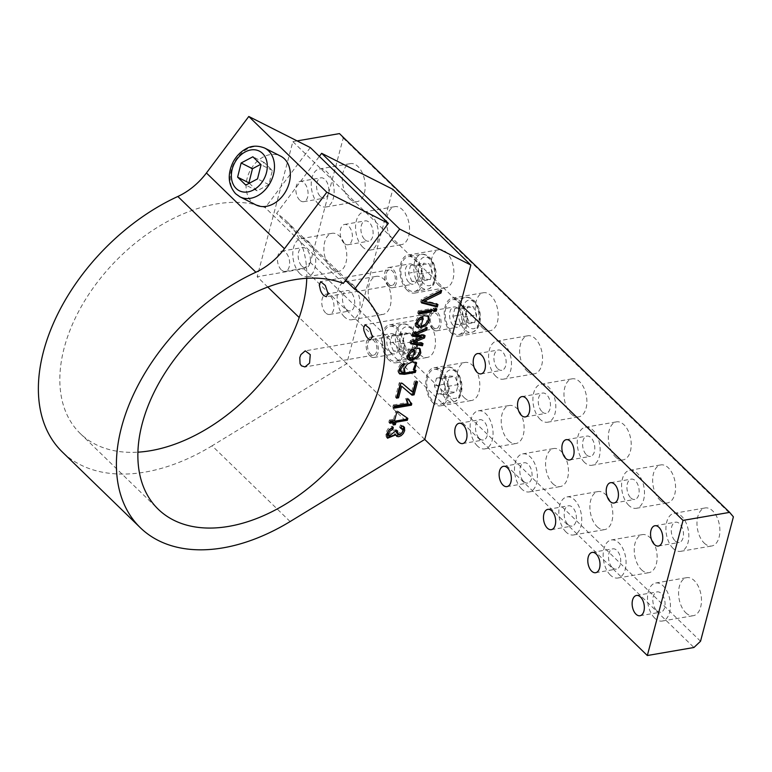 <?xml version="1.0" encoding="UTF-8"?>
<svg xmlns="http://www.w3.org/2000/svg" width="772" height="772" viewBox="0 0 772 772"><rect width="100%" height="100%" fill="white"/><g stroke="black" fill="none" stroke-linecap="round" stroke-linejoin="round"><path stroke-width="0.58" stroke-dasharray="3.86 2.9" d="M390.661 352.35A10.297 5.944 -99.8 0 0 394.675 353.923A10.297 5.944 -99.8 0 0 398.786 342.768A10.297 5.944 -99.8 0 0 391.182 333.629A10.297 5.944 -99.8 0 0 386.83 341.388A10.297 5.944 -99.8 0 0 390.661 352.35M383.173 334.305A17.698 10.21 -99.8 0 0 385.18 352.929A17.698 10.21 -99.8 0 0 395.93 361.209A17.698 10.21 -99.8 0 0 402.994 342.044A17.698 10.21 -99.8 0 0 389.928 326.334A17.698 10.21 -99.8 0 0 383.173 334.305M411.881 349.272L406.419 348.838L403.013 340.664L405.059 332.925L410.511 333.359L413.917 341.533L411.881 349.272L398.931 351.501L393.479 351.067L406.419 348.838M393.479 351.067L390.063 342.893L392.108 335.154L397.561 335.588L400.977 343.762L398.931 351.501M400.977 343.762L413.917 341.533M390.063 342.893L403.013 340.664M392.108 335.154L405.059 332.925M397.561 335.588L410.511 333.359M409.083 282.648A10.297 5.944 -99.8 0 0 413.097 284.212A10.297 5.944 -99.8 0 0 417.208 273.056A10.297 5.944 -99.8 0 0 409.604 263.918A10.297 5.944 -99.8 0 0 405.242 271.686A10.297 5.944 -99.8 0 0 409.083 282.648M401.594 264.603A17.698 10.21 -99.8 0 0 403.592 283.218A17.698 10.21 -99.8 0 0 414.352 291.507A17.698 10.21 -99.8 0 0 421.415 272.333A17.698 10.21 -99.8 0 0 408.349 256.632A17.698 10.21 -99.8 0 0 401.594 264.603M430.293 279.57L424.841 279.136L421.425 270.962L423.471 263.223L428.923 263.657L432.339 271.831L430.293 279.57L417.353 281.799L411.891 281.365L424.841 279.136M411.891 281.365L408.485 273.192L410.53 265.452L415.983 265.886L419.389 274.06L417.353 281.799M419.389 274.06L432.339 271.831M408.485 273.192L421.425 270.962M410.53 265.452L423.471 263.223M415.983 265.886L428.923 263.657M453.415 325.688A10.297 5.944 -99.8 0 0 457.429 327.26A10.297 5.944 -99.8 0 0 461.54 316.105A10.297 5.944 -99.8 0 0 453.936 306.966A10.297 5.944 -99.8 0 0 449.584 314.725A10.297 5.944 -99.8 0 0 453.415 325.688M445.927 307.642A17.698 10.21 -99.8 0 0 447.934 326.267A17.698 10.21 -99.8 0 0 458.684 334.546A17.698 10.21 -99.8 0 0 465.748 315.381A17.698 10.21 -99.8 0 0 452.682 299.671A17.698 10.21 -99.8 0 0 445.927 307.642M474.635 322.609L469.173 322.175L465.767 314.001L467.813 306.262L473.265 306.696L476.671 314.87L474.635 322.609L461.685 324.838L456.233 324.404L469.173 322.175M456.233 324.404L452.817 316.231L454.862 308.491L460.315 308.925L463.731 317.099L461.685 324.838M463.731 317.099L476.671 314.87M452.817 316.231L465.767 314.001M454.862 308.491L467.813 306.262M460.315 308.925L473.265 306.696M673.116 548.409A19.3 11.146 80.2 0 1 665.927 527.855A19.3 11.146 80.2 0 1 674.091 513.303A19.3 11.146 80.2 0 1 688.354 530.432A19.3 11.146 80.2 0 1 680.643 551.343A19.3 11.146 80.2 0 1 673.116 548.409M675.104 540.902A10.297 5.944 -99.8 0 0 679.119 542.465A10.297 5.944 -99.8 0 0 683.23 531.319A10.297 5.944 -99.8 0 0 675.625 522.181A10.297 5.944 -99.8 0 0 671.264 529.939A10.297 5.944 -99.8 0 0 675.104 540.902M704.189 543.063A19.3 11.146 -99.8 0 0 711.716 545.997A19.3 11.146 -99.8 0 0 719.417 525.085A19.3 11.146 -99.8 0 0 705.164 507.947A19.3 11.146 -99.8 0 0 696.991 522.509A19.3 11.146 -99.8 0 0 704.189 543.063M628.784 505.371A19.3 11.146 80.2 0 1 621.585 484.816A19.3 11.146 80.2 0 1 629.759 470.254A19.3 11.146 80.2 0 1 644.012 487.393A19.3 11.146 80.2 0 1 636.311 508.304A19.3 11.146 80.2 0 1 628.784 505.371M630.763 497.863A10.297 5.944 -99.8 0 0 634.777 499.426A10.297 5.944 -99.8 0 0 638.888 488.271A10.297 5.944 -99.8 0 0 631.284 479.132A10.297 5.944 -99.8 0 0 626.932 486.9A10.297 5.944 -99.8 0 0 630.763 497.863M659.857 500.015A19.3 11.146 -99.8 0 0 667.375 502.958A19.3 11.146 -99.8 0 0 675.085 482.037A19.3 11.146 -99.8 0 0 660.822 464.908A19.3 11.146 -99.8 0 0 652.658 479.46A19.3 11.146 -99.8 0 0 659.857 500.015M584.443 462.322A19.3 11.146 80.2 0 1 577.253 441.767A19.3 11.146 80.2 0 1 585.417 427.215A19.3 11.146 80.2 0 1 599.68 444.344A19.3 11.146 80.2 0 1 591.97 465.265A19.3 11.146 80.2 0 1 584.443 462.322M586.431 454.814A10.297 5.944 -99.8 0 0 590.445 456.387A10.297 5.944 -99.8 0 0 594.556 445.232A10.297 5.944 -99.8 0 0 586.952 436.093A10.297 5.944 -99.8 0 0 582.59 443.852A10.297 5.944 -99.8 0 0 586.431 454.814M615.516 456.976A19.3 11.146 -99.8 0 0 623.043 459.909A19.3 11.146 -99.8 0 0 630.743 438.998A19.3 11.146 -99.8 0 0 616.49 421.869A19.3 11.146 -99.8 0 0 608.317 436.421A19.3 11.146 -99.8 0 0 615.516 456.976M540.111 419.283A19.3 11.146 80.2 0 1 532.912 398.728A19.3 11.146 80.2 0 1 541.085 384.176A19.3 11.146 80.2 0 1 555.338 401.305A19.3 11.146 80.2 0 1 547.637 422.216A19.3 11.146 80.2 0 1 540.111 419.283M542.089 411.775A10.297 5.944 -99.8 0 0 546.103 413.338A10.297 5.944 -99.8 0 0 550.214 402.183A10.297 5.944 -99.8 0 0 542.61 393.054A10.297 5.944 -99.8 0 0 538.258 400.813A10.297 5.944 -99.8 0 0 542.089 411.775M571.174 413.927A19.3 11.146 -99.8 0 0 578.701 416.87A19.3 11.146 -99.8 0 0 586.411 395.959A19.3 11.146 -99.8 0 0 572.149 378.82A19.3 11.146 -99.8 0 0 563.985 393.382A19.3 11.146 -99.8 0 0 571.174 413.927M495.769 376.234A19.3 11.146 80.2 0 1 488.579 355.689A19.3 11.146 80.2 0 1 496.743 341.127A19.3 11.146 80.2 0 1 511.006 358.266A19.3 11.146 80.2 0 1 503.296 379.177A19.3 11.146 80.2 0 1 495.769 376.234M497.757 368.736A10.297 5.944 -99.8 0 0 501.771 370.299A10.297 5.944 -99.8 0 0 505.882 359.144A10.297 5.944 -99.8 0 0 498.278 350.005A10.297 5.944 -99.8 0 0 493.916 357.774A10.297 5.944 -99.8 0 0 497.757 368.736M526.842 370.888A19.3 11.146 -99.8 0 0 534.369 373.822A19.3 11.146 -99.8 0 0 542.069 352.91A19.3 11.146 -99.8 0 0 527.816 335.781A19.3 11.146 -99.8 0 0 519.643 350.334A19.3 11.146 -99.8 0 0 526.842 370.888M451.437 333.195A19.3 11.146 80.2 0 1 444.238 312.641A19.3 11.146 80.2 0 1 452.411 298.088A19.3 11.146 80.2 0 1 466.664 315.217A19.3 11.146 80.2 0 1 458.964 336.138A19.3 11.146 80.2 0 1 451.437 333.195M482.5 327.849A19.3 11.146 -99.8 0 0 490.027 330.783A19.3 11.146 -99.8 0 0 497.737 309.871A19.3 11.146 -99.8 0 0 483.475 292.733A19.3 11.146 -99.8 0 0 475.311 307.295A19.3 11.146 -99.8 0 0 482.5 327.849M407.095 290.156A19.3 11.146 80.2 0 1 399.906 269.602A19.3 11.146 80.2 0 1 408.07 255.049A19.3 11.146 80.2 0 1 422.332 272.178A19.3 11.146 80.2 0 1 414.622 293.09A19.3 11.146 80.2 0 1 407.095 290.156M432.706 329.258A10.297 5.944 80.2 0 1 428.865 318.296A10.297 5.944 80.2 0 1 433.227 310.527A10.297 5.944 80.2 0 1 440.831 319.666A10.297 5.944 80.2 0 1 436.72 330.821A10.297 5.944 80.2 0 1 432.706 329.258M438.168 284.8A19.3 11.146 -99.8 0 0 445.695 287.744A19.3 11.146 -99.8 0 0 453.396 266.822A19.3 11.146 -99.8 0 0 439.143 249.694A19.3 11.146 -99.8 0 0 430.969 264.246A19.3 11.146 -99.8 0 0 438.168 284.8M362.763 247.108A19.3 11.146 80.2 0 1 355.564 226.553A19.3 11.146 80.2 0 1 363.737 212.001A19.3 11.146 80.2 0 1 377.99 229.139A19.3 11.146 80.2 0 1 370.29 250.051A19.3 11.146 80.2 0 1 362.763 247.108M364.741 239.6A10.297 5.944 -99.8 0 0 368.755 241.173A10.297 5.944 -99.8 0 0 372.866 230.017A10.297 5.944 -99.8 0 0 365.262 220.879A10.297 5.944 -99.8 0 0 360.91 228.647A10.297 5.944 -99.8 0 0 364.741 239.6M388.364 286.209A10.297 5.944 80.2 0 1 384.533 275.257A10.297 5.944 80.2 0 1 388.885 267.488A10.297 5.944 80.2 0 1 396.49 276.627A10.297 5.944 80.2 0 1 392.379 287.782A10.297 5.944 80.2 0 1 388.364 286.209M393.826 241.761A19.3 11.146 -99.8 0 0 401.353 244.695A19.3 11.146 -99.8 0 0 409.063 223.784A19.3 11.146 -99.8 0 0 394.801 206.655A19.3 11.146 -99.8 0 0 386.637 221.207A19.3 11.146 -99.8 0 0 393.826 241.761M318.421 204.069A19.3 11.146 80.2 0 1 311.222 183.514A19.3 11.146 80.2 0 1 319.396 168.962A19.3 11.146 80.2 0 1 333.649 186.091A19.3 11.146 80.2 0 1 325.948 207.002A19.3 11.146 80.2 0 1 318.421 204.069M320.409 196.561A10.297 5.944 -99.8 0 0 324.423 198.124A10.297 5.944 -99.8 0 0 328.534 186.978A10.297 5.944 -99.8 0 0 320.93 177.84A10.297 5.944 -99.8 0 0 316.568 185.598A10.297 5.944 -99.8 0 0 320.409 196.561M344.032 243.17A10.297 5.944 80.2 0 1 340.191 232.208A10.297 5.944 80.2 0 1 344.553 224.449A10.297 5.944 80.2 0 1 352.157 233.588A10.297 5.944 80.2 0 1 348.047 244.734A10.297 5.944 80.2 0 1 344.032 243.17M349.494 198.722A19.3 11.146 -99.8 0 0 357.021 201.656A19.3 11.146 -99.8 0 0 364.722 180.745A19.3 11.146 -99.8 0 0 350.469 163.606A19.3 11.146 -99.8 0 0 342.295 178.168A19.3 11.146 -99.8 0 0 349.494 198.722M654.704 618.111A19.3 11.146 80.2 0 1 647.505 597.557A19.3 11.146 80.2 0 1 655.679 583.005A19.3 11.146 80.2 0 1 669.932 600.133A19.3 11.146 80.2 0 1 662.231 621.055A19.3 11.146 80.2 0 1 654.704 618.111M656.683 610.604A10.297 5.944 -99.8 0 0 660.697 612.177A10.297 5.944 -99.8 0 0 664.808 601.021A10.297 5.944 -99.8 0 0 657.204 591.883A10.297 5.944 -99.8 0 0 652.851 599.641A10.297 5.944 -99.8 0 0 656.683 610.604M299.69 200.131A10.297 5.944 80.2 0 1 295.859 189.169A10.297 5.944 80.2 0 1 300.212 181.401A10.297 5.944 80.2 0 1 307.816 190.539A10.297 5.944 80.2 0 1 303.705 201.695A10.297 5.944 80.2 0 1 299.69 200.131M685.777 612.765A19.3 11.146 -99.8 0 0 693.295 615.699A19.3 11.146 -99.8 0 0 701.005 594.787A19.3 11.146 -99.8 0 0 686.752 577.659A19.3 11.146 -99.8 0 0 678.578 592.211A19.3 11.146 -99.8 0 0 685.777 612.765M610.362 575.072A19.3 11.146 80.2 0 1 603.173 554.518A19.3 11.146 80.2 0 1 611.337 539.966A19.3 11.146 80.2 0 1 625.6 557.094A19.3 11.146 80.2 0 1 617.889 578.006A19.3 11.146 80.2 0 1 610.362 575.072M612.35 567.565A10.297 5.944 -99.8 0 0 616.365 569.128A10.297 5.944 -99.8 0 0 620.476 557.973A10.297 5.944 -99.8 0 0 612.871 548.844A10.297 5.944 -99.8 0 0 608.51 556.602A10.297 5.944 -99.8 0 0 612.35 567.565M641.436 569.717A19.3 11.146 -99.8 0 0 648.962 572.66A19.3 11.146 -99.8 0 0 656.663 551.748A19.3 11.146 -99.8 0 0 642.41 534.61A19.3 11.146 -99.8 0 0 634.237 549.172A19.3 11.146 -99.8 0 0 641.436 569.717M566.03 532.033A19.3 11.146 80.2 0 1 558.832 511.479A19.3 11.146 80.2 0 1 567.005 496.917A19.3 11.146 80.2 0 1 581.258 514.056A19.3 11.146 80.2 0 1 573.557 534.967A19.3 11.146 80.2 0 1 566.03 532.033M568.009 524.526A10.297 5.944 -99.8 0 0 572.023 526.089A10.297 5.944 -99.8 0 0 576.134 514.934A10.297 5.944 -99.8 0 0 568.53 505.795A10.297 5.944 -99.8 0 0 564.178 513.563A10.297 5.944 -99.8 0 0 568.009 524.526M597.103 526.678A19.3 11.146 -99.8 0 0 604.621 529.621A19.3 11.146 -99.8 0 0 612.331 508.7A19.3 11.146 -99.8 0 0 598.068 491.571A19.3 11.146 -99.8 0 0 589.904 506.123A19.3 11.146 -99.8 0 0 597.103 526.678M521.689 488.985A19.3 11.146 80.2 0 1 514.499 468.43A19.3 11.146 80.2 0 1 522.663 453.878A19.3 11.146 80.2 0 1 536.926 471.007A19.3 11.146 80.2 0 1 529.216 491.928A19.3 11.146 80.2 0 1 521.689 488.985M523.677 481.477A10.297 5.944 -99.8 0 0 527.691 483.05A10.297 5.944 -99.8 0 0 531.802 471.895A10.297 5.944 -99.8 0 0 524.198 462.756A10.297 5.944 -99.8 0 0 519.836 470.515A10.297 5.944 -99.8 0 0 523.677 481.477M552.762 483.639A19.3 11.146 -99.8 0 0 560.289 486.572A19.3 11.146 -99.8 0 0 567.989 465.661A19.3 11.146 -99.8 0 0 553.736 448.522A19.3 11.146 -99.8 0 0 545.563 463.084A19.3 11.146 -99.8 0 0 552.762 483.639M477.357 445.946A19.3 11.146 80.2 0 1 470.158 425.391A19.3 11.146 80.2 0 1 478.331 410.839A19.3 11.146 80.2 0 1 492.584 427.968A19.3 11.146 80.2 0 1 484.884 448.879A19.3 11.146 80.2 0 1 477.357 445.946M479.335 438.438A10.297 5.944 -99.8 0 0 483.349 440.001A10.297 5.944 -99.8 0 0 487.46 428.846A10.297 5.944 -99.8 0 0 479.856 419.707A10.297 5.944 -99.8 0 0 475.504 427.476A10.297 5.944 -99.8 0 0 479.335 438.438M508.42 440.59A19.3 11.146 -99.8 0 0 515.947 443.533A19.3 11.146 -99.8 0 0 523.657 422.612A19.3 11.146 -99.8 0 0 509.395 405.483A19.3 11.146 -99.8 0 0 501.231 420.036A19.3 11.146 -99.8 0 0 508.42 440.59M433.015 402.897A19.3 11.146 80.2 0 1 425.826 382.343A19.3 11.146 80.2 0 1 433.989 367.79A19.3 11.146 80.2 0 1 448.252 384.929A19.3 11.146 80.2 0 1 440.542 405.84A19.3 11.146 80.2 0 1 433.015 402.897M427.514 377.344A17.698 10.21 -99.8 0 0 429.512 395.968A17.698 10.21 -99.8 0 0 440.272 404.258A17.698 10.21 -99.8 0 0 447.335 385.083A17.698 10.21 -99.8 0 0 434.269 369.373A17.698 10.21 -99.8 0 0 427.514 377.344M464.088 397.551A19.3 11.146 -99.8 0 0 471.615 400.485A19.3 11.146 -99.8 0 0 479.315 379.573A19.3 11.146 -99.8 0 0 465.062 362.444A19.3 11.146 -99.8 0 0 456.889 376.997A19.3 11.146 -99.8 0 0 464.088 397.551M388.683 359.858A19.3 11.146 80.2 0 1 381.484 339.304A19.3 11.146 80.2 0 1 389.657 324.751A19.3 11.146 80.2 0 1 403.91 341.88A19.3 11.146 80.2 0 1 396.21 362.792A19.3 11.146 80.2 0 1 388.683 359.858M419.746 354.512A19.3 11.146 -99.8 0 0 427.273 357.446A19.3 11.146 -99.8 0 0 434.983 336.534A19.3 11.146 -99.8 0 0 420.721 319.396A19.3 11.146 -99.8 0 0 412.557 333.958A19.3 11.146 -99.8 0 0 419.746 354.512M344.341 316.819A19.3 11.146 80.2 0 1 337.152 296.265A19.3 11.146 80.2 0 1 345.316 281.703A19.3 11.146 80.2 0 1 359.578 298.841A19.3 11.146 80.2 0 1 351.868 319.753A19.3 11.146 80.2 0 1 344.341 316.819M346.329 309.311A10.297 5.944 -99.8 0 0 350.343 310.875A10.297 5.944 -99.8 0 0 354.454 299.719A10.297 5.944 -99.8 0 0 346.85 290.581A10.297 5.944 -99.8 0 0 342.488 298.349A10.297 5.944 -99.8 0 0 346.329 309.311M369.952 355.921A10.297 5.944 80.2 0 1 366.111 344.959A10.297 5.944 80.2 0 1 370.473 337.19A10.297 5.944 80.2 0 1 378.077 346.329A10.297 5.944 80.2 0 1 373.966 357.484A10.297 5.944 80.2 0 1 369.952 355.921M375.414 311.463A19.3 11.146 -99.8 0 0 382.941 314.407A19.3 11.146 -99.8 0 0 390.642 293.485A19.3 11.146 -99.8 0 0 376.389 276.357A19.3 11.146 -99.8 0 0 368.215 290.909A19.3 11.146 -99.8 0 0 375.414 311.463M325.61 312.872A10.297 5.944 80.2 0 1 321.779 301.91A10.297 5.944 80.2 0 1 326.131 294.151A10.297 5.944 80.2 0 1 333.736 303.29A10.297 5.944 80.2 0 1 329.625 314.445A10.297 5.944 80.2 0 1 325.61 312.872M301.987 266.263A10.297 5.944 -99.8 0 0 306.002 267.836A10.297 5.944 -99.8 0 0 310.112 256.68A10.297 5.944 -99.8 0 0 302.508 247.542A10.297 5.944 -99.8 0 0 298.156 255.3A10.297 5.944 -99.8 0 0 301.987 266.263M281.278 269.833A10.297 5.944 80.2 0 1 277.438 258.871A10.297 5.944 80.2 0 1 281.799 251.112A10.297 5.944 80.2 0 1 289.403 260.251A10.297 5.944 80.2 0 1 285.293 271.397A10.297 5.944 80.2 0 1 281.278 269.833M300.009 273.77A19.3 11.146 80.2 0 1 292.81 253.216A19.3 11.146 80.2 0 1 300.983 238.664A19.3 11.146 80.2 0 1 315.237 255.793A19.3 11.146 80.2 0 1 307.536 276.714A19.3 11.146 80.2 0 1 300.009 273.77M331.072 268.424A19.3 11.146 -99.8 0 0 338.599 271.358A19.3 11.146 -99.8 0 0 346.31 250.446A19.3 11.146 -99.8 0 0 332.047 233.318A19.3 11.146 -99.8 0 0 323.883 247.87A19.3 11.146 -99.8 0 0 331.072 268.424M267.739 287.01L257.163 276.743L303.772 268.724L693.941 647.496M424.764 439.442L299.189 317.543M303.772 268.724L310.363 262.47L343.231 138.072L339.468 133.604M297.095 140.9L292.868 141.623L257.163 276.743M700.532 641.242L310.363 262.47M343.231 138.072L733.4 516.844M460.459 304.322L292.868 141.623M290.118 521.554L212.088 445.801L346.724 363.689L392.813 189.275M411.071 343.009L409.787 342.787L410.849 343.829M412.972 341.243A1562.731 1000.319 -45.8 0 1 421.956 342.565L423.017 343.598M421.956 342.565L421.734 343.405M212.088 445.801A173.729 111.207 -45.8 0 1 62.329 451.996M310.315 147.577L265.259 207.668A147.992 94.734 134.2 0 0 102.464 275.816A147.992 94.734 134.2 0 0 80.259 433.526A147.992 94.734 134.2 0 0 137.947 452.17M306.764 278.267A147.992 94.734 134.2 0 0 286.422 221.159A147.992 94.734 134.2 0 0 276.588 213.4L319.357 156.359M411.717 391.298L414.39 381.175L415.461 382.208M414.39 381.175L416.446 380.818L417.517 381.85M416.446 380.818L416.118 382.092M400.089 370.888L403.901 371.033L404.846 371.95M407.626 359.019L406.535 357.938L406.458 354.358L409.382 349.484L414.632 346.975L419.543 348.336M412.412 358.883L411.003 359.144L412.065 360.177M413.088 335.366L411.785 335.222L412.402 332.886L413.464 333.919M412.402 332.886L426.134 326.73L427.196 327.762M426.134 326.73L425.681 328.438M414.738 333.62L424.04 334.662L425.102 335.695M424.04 334.662L423.809 335.54M416.176 326.672L415.075 325.591L415.008 322.011L417.932 317.138L423.172 314.638L428.084 315.989M420.952 326.537L419.553 326.797L420.615 327.83M419.042 312.843L417.642 313.085L418.704 314.117M417.642 313.085L418.221 310.855L419.292 311.888M418.221 310.855L430.901 308.675L431.973 309.707M430.901 308.675L430.573 309.948M434.096 310.248L432.696 310.489L433.758 311.521M432.696 310.489L433.275 308.26L434.346 309.292M433.275 308.26L435.726 307.845L436.798 308.877M435.726 307.845L435.398 309.118M422.853 300.327L436.875 303.512L437.936 304.544M436.875 303.512L436.682 304.245M421.84 302.228L420.595 301.9L421.251 299.411L440.609 289.375L441.671 290.407M440.609 289.375L440.127 291.218M421.251 299.411L422.313 300.443M387.988 435.061L394.685 429.907L395.747 430.94M394.685 429.907L396.499 429.83L397.561 430.863M396.499 429.83L396.239 430.921M396.702 433.073L398.323 433.372L400.504 432.214L401.836 429.946L401.488 427.765M400.967 427.427L399.549 427.215L400.61 428.248M399.549 427.215L400.533 424.928L401.594 425.961M390.198 421.985L388.798 422.226L389.87 423.259M388.798 422.226L389.387 419.997L390.449 421.029M389.387 419.997L393.585 419.273L394.646 420.306M393.585 419.273L395.66 411.399L396.721 412.431M395.66 411.399L397.619 411.061L398.68 412.094M397.619 411.061L407.838 418.424M393.749 423.712L392.34 423.953L393.411 424.986M400.533 424.928L403.486 426.366M396.084 435.553L394.791 433.787L394.038 435.08M387.052 437.618L386.183 436.855L385.739 432.764L388.162 428.566L392.186 426.163L391.993 427.64M392.34 423.953L392.996 421.502M394.183 406.931L392.774 407.172L393.845 408.205M392.774 407.172L393.363 404.943L394.434 405.975M393.363 404.943L407.056 402.588L408.127 403.621M407.056 402.588L405.638 398.593L406.709 399.626M396.837 396.876L395.438 397.117L399.22 382.787L401.372 382.41L411.505 391.076M413.329 369.614L414.873 369.354L415.934 370.386M414.873 369.354L414.535 370.628M399.182 373.32L397.898 371.747L398.072 368.533L400.089 364.567L403.524 362.647L404.586 363.68M403.524 362.647L402.916 364.201M411.785 335.222L412.856 336.254M409.614 401.971L411.785 403.746M430.612 316.443A7.913 4.564 80.2 0 1 433.632 312.882A7.913 4.564 80.2 0 1 439.471 319.907A7.913 4.564 80.2 0 1 436.315 328.476A7.913 4.564 80.2 0 1 431.509 324.771A7.913 4.564 80.2 0 1 430.612 316.443M386.27 273.404A7.913 4.564 80.2 0 1 389.291 269.843A7.913 4.564 80.2 0 1 395.139 276.858A7.913 4.564 80.2 0 1 391.973 285.428A7.913 4.564 80.2 0 1 387.168 281.722A7.913 4.564 80.2 0 1 386.27 273.404M367.858 343.106A7.913 4.564 80.2 0 1 370.878 339.545A7.913 4.564 80.2 0 1 376.717 346.56A7.913 4.564 80.2 0 1 373.561 355.139A7.913 4.564 80.2 0 1 368.755 351.434A7.913 4.564 80.2 0 1 367.858 343.106M392.186 426.163L393.257 427.196M405.638 398.593L407.712 398.236L408.774 399.269M407.712 398.236L408.031 399.404M395.438 397.117L396.499 398.149M399.22 382.787L400.282 383.819M401.372 382.41L402.434 383.443M403.901 371.033L403.216 367.684L406.207 363.168L411.129 360.91L414.294 361.016L416.012 362.319M411.003 359.144L413.589 349.34M408.6 356.452L410.974 358.112M409.787 342.787L410.395 340.5L411.457 341.533M410.395 340.5L420.837 336.216M419.553 326.797L422.139 316.993M417.15 324.105L419.524 325.765M420.595 301.9L421.657 302.933M343.289 283.43L265.259 207.668M255.879 204.889A27.348 20.603 116.8 0 1 251.99 202.11A27.348 20.603 116.8 0 1 251.373 168.441A27.348 20.603 116.8 0 1 280.545 156.079M345.576 280.371L276.588 213.4M249.308 183.234L257.124 190.819L268.849 184.614L272.391 170.458L264.198 162.506L260.685 164.368M264.198 162.506L252.869 156.784M272.391 170.458L261.061 164.735M268.849 184.614L257.52 178.892M257.124 190.819L245.795 185.097M445.309 386.801L443.273 394.54L437.811 394.106L434.404 385.932L436.45 378.193L441.902 378.627L445.309 386.801L458.259 384.572L456.213 392.311L450.761 391.877L447.345 383.703L449.391 375.964L454.843 376.398L458.259 384.572M441.902 378.627L454.843 376.398M436.45 378.193L449.391 375.964M434.404 385.932L447.345 383.703M437.811 394.106L450.761 391.877M443.273 394.54L456.213 392.311M396.123 332.076A17.698 10.21 -99.8 0 0 398.12 350.7A17.698 10.21 -99.8 0 0 408.88 358.98A17.698 10.21 -99.8 0 0 416.369 345.644A17.698 10.21 -99.8 0 0 409.768 326.797A17.698 10.21 -99.8 0 0 402.878 324.105A17.698 10.21 -99.8 0 0 396.123 332.076M411.65 329.036A14.475 8.357 -99.8 0 0 399.964 340.423A14.475 8.357 -99.8 0 0 413.782 353.837A14.475 8.357 -99.8 0 0 411.65 329.036M414.535 262.374A17.698 10.21 -99.8 0 0 416.542 280.989A17.698 10.21 -99.8 0 0 427.292 289.278A17.698 10.21 -99.8 0 0 434.79 275.932A17.698 10.21 -99.8 0 0 428.19 257.095A17.698 10.21 -99.8 0 0 421.29 254.403A17.698 10.21 -99.8 0 0 414.535 262.374M430.072 259.324A14.475 8.357 -99.8 0 0 418.376 270.711A14.475 8.357 -99.8 0 0 432.204 284.135A14.475 8.357 -99.8 0 0 430.072 259.324M458.877 305.413A17.698 10.21 -99.8 0 0 460.874 324.037A17.698 10.21 -99.8 0 0 471.634 332.317A17.698 10.21 -99.8 0 0 479.123 318.981A17.698 10.21 -99.8 0 0 472.522 300.134A17.698 10.21 -99.8 0 0 465.632 297.442A17.698 10.21 -99.8 0 0 458.877 305.413M474.404 302.373A14.475 8.357 -99.8 0 0 462.717 313.76A14.475 8.357 -99.8 0 0 476.536 327.174A14.475 8.357 -99.8 0 0 474.404 302.373M240.015 196.87A27.348 20.603 116.8 0 1 236.135 194.1A27.348 20.603 116.8 0 1 235.508 160.422A27.348 20.603 116.8 0 1 264.69 148.06M455.991 372.075A14.475 8.357 -99.8 0 0 444.296 383.462A14.475 8.357 -99.8 0 0 458.124 396.885A14.475 8.357 -99.8 0 0 455.991 372.075M440.455 375.115A17.698 10.21 -99.8 0 0 442.462 393.739A17.698 10.21 -99.8 0 0 453.212 402.029A17.698 10.21 -99.8 0 0 460.71 388.683A17.698 10.21 -99.8 0 0 454.11 369.836A17.698 10.21 -99.8 0 0 447.21 367.144A17.698 10.21 -99.8 0 0 440.455 375.115M395.93 361.209L408.88 358.98C412.875 358.218 415.625 355.062 417.121 349.504C418.636 340.819 416.697 333.379 411.302 327.174C407.761 324.375 404.943 323.352 402.878 324.105L389.928 326.334M414.352 291.507L427.292 289.278C431.287 288.516 434.038 285.36 435.533 279.802C437.058 271.117 435.118 263.667 429.724 257.462C426.173 254.673 423.365 253.65 421.29 254.403L408.349 256.632M458.684 334.546L471.634 332.317C475.629 331.555 478.379 328.399 479.875 322.85C481.39 314.156 479.451 306.716 474.056 300.511C470.515 297.712 467.697 296.689 465.632 297.442L452.682 299.671M680.643 551.343L711.716 545.997M674.091 513.303L705.164 507.947M658.4 546.036L679.119 542.465M654.907 525.742L675.625 522.181M636.311 508.304L667.375 502.958M629.759 470.254L660.822 464.908M614.068 502.997L634.777 499.426M610.575 482.703L631.284 479.132M591.97 465.265L623.043 459.909M585.417 427.215L616.49 421.869M569.726 459.948L590.445 456.387M566.233 439.664L586.952 436.093M547.637 422.216L578.701 416.87M541.085 384.176L572.149 378.82M525.394 416.909L546.103 413.338M521.901 396.615L542.61 393.054M503.296 379.177L534.369 373.822M496.743 341.127L527.816 335.781M481.053 373.87L501.771 370.299M477.559 353.576L498.278 350.005M458.964 336.138L490.027 330.783M452.411 298.088L483.475 292.733M436.72 330.821L457.429 327.26M433.227 310.527L453.936 306.966M414.622 293.09L445.695 287.744M408.07 255.049L439.143 249.694M392.379 287.782L413.097 284.212M388.885 267.488L409.604 263.918M370.29 250.051L401.353 244.695M363.737 212.001L394.801 206.655M348.047 244.734L368.755 241.173M344.553 224.449L365.262 220.879M325.948 207.002L357.021 201.656M319.396 168.962L350.469 163.606M303.705 201.695L324.423 198.124M300.212 181.401L320.93 177.84M662.231 621.055L693.295 615.699M655.679 583.005L686.752 577.659M639.988 615.738L660.697 612.177M636.495 595.453L657.204 591.883M617.889 578.006L648.962 572.66M611.337 539.966L642.41 534.61M595.646 572.699L616.365 569.128M592.153 552.405L612.871 548.844M573.557 534.967L604.621 529.621M567.005 496.917L598.068 491.571M551.314 529.66L572.023 526.089M547.821 509.366L568.53 505.795M529.216 491.928L560.289 486.572M522.663 453.878L553.736 448.522M506.972 486.611L527.691 483.05M503.479 466.317L524.198 462.756M484.884 448.879L515.947 443.533M478.331 410.839L509.395 405.483M462.64 443.572L483.349 440.001M459.147 423.278L479.856 419.707M440.542 405.84L471.615 400.485M433.989 367.79L465.062 362.444M396.21 362.792L427.273 357.446M389.657 324.751L420.721 319.396M373.966 357.484L394.675 353.923M370.473 337.19L391.182 333.629M351.868 319.753L382.941 314.407M345.316 281.703L376.389 276.357M329.625 314.445L350.343 310.875M326.131 294.151L346.85 290.581M285.293 271.397L306.002 267.836M281.799 251.112L302.508 247.542M307.536 276.714L338.599 271.358M300.983 238.664L332.047 233.318M408.079 359.607L407.018 358.575M420.132 348.78L419.071 347.747M416.629 327.26L415.558 326.228M428.682 316.433L427.611 315.401M399.626 373.938L398.564 372.905M433.632 312.882L365.05 324.694M436.315 328.476L370.676 339.776M389.291 269.843L320.708 281.645M391.973 285.428L326.334 296.738M370.878 339.545L305.239 350.845M373.561 355.139L304.979 366.951M404.094 426.81L403.032 425.777M396.518 436.18L395.457 435.147M387.534 438.216L386.473 437.184M412.045 391.578L410.984 390.545M404.904 372.007L403.843 370.975M416.629 362.763L415.568 361.73M80.259 433.526L158.289 509.279M286.422 221.159L364.461 296.911M440.272 404.258L453.212 402.029C457.217 401.257 459.958 398.101 461.453 392.552C462.978 383.867 461.038 376.418 455.644 370.213C452.093 367.414 449.285 366.401 447.21 367.144L434.269 369.373"/><path stroke-width="1.16" d="M654.395 544.472A10.297 5.944 80.2 0 1 650.555 533.51A10.297 5.944 80.2 0 1 654.907 525.742A10.297 5.944 80.2 0 1 662.511 534.88A10.297 5.944 80.2 0 1 658.4 546.036A10.297 5.944 80.2 0 1 654.395 544.472M610.054 501.424A10.297 5.944 80.2 0 1 606.213 490.461A10.297 5.944 80.2 0 1 610.575 482.703A10.297 5.944 80.2 0 1 618.179 491.841A10.297 5.944 80.2 0 1 614.068 502.997A10.297 5.944 80.2 0 1 610.054 501.424M565.712 458.385A10.297 5.944 80.2 0 1 561.881 447.422A10.297 5.944 80.2 0 1 566.233 439.664A10.297 5.944 80.2 0 1 573.837 448.793A10.297 5.944 80.2 0 1 569.726 459.948A10.297 5.944 80.2 0 1 565.712 458.385M521.38 415.346A10.297 5.944 80.2 0 1 517.539 404.383A10.297 5.944 80.2 0 1 521.901 396.615A10.297 5.944 80.2 0 1 529.505 405.754A10.297 5.944 80.2 0 1 525.394 416.909A10.297 5.944 80.2 0 1 521.38 415.346M477.038 372.297A10.297 5.944 80.2 0 1 473.207 361.335A10.297 5.944 80.2 0 1 477.559 353.576A10.297 5.944 80.2 0 1 485.163 362.715A10.297 5.944 80.2 0 1 481.053 373.87A10.297 5.944 80.2 0 1 477.038 372.297M635.974 614.174A10.297 5.944 80.2 0 1 632.133 603.212A10.297 5.944 80.2 0 1 636.495 595.453A10.297 5.944 80.2 0 1 644.099 604.582A10.297 5.944 80.2 0 1 639.988 615.738A10.297 5.944 80.2 0 1 635.974 614.174M591.641 571.135A10.297 5.944 80.2 0 1 587.801 560.173A10.297 5.944 80.2 0 1 592.153 552.405A10.297 5.944 80.2 0 1 599.757 561.543A10.297 5.944 80.2 0 1 595.646 572.699A10.297 5.944 80.2 0 1 591.641 571.135M547.3 528.087A10.297 5.944 80.2 0 1 543.459 517.124A10.297 5.944 80.2 0 1 547.821 509.366A10.297 5.944 80.2 0 1 555.425 518.504A10.297 5.944 80.2 0 1 551.314 529.66A10.297 5.944 80.2 0 1 547.3 528.087M502.958 485.048A10.297 5.944 80.2 0 1 499.127 474.085A10.297 5.944 80.2 0 1 503.479 466.317A10.297 5.944 80.2 0 1 511.083 475.455A10.297 5.944 80.2 0 1 506.972 486.611A10.297 5.944 80.2 0 1 502.958 485.048M458.626 442.009A10.297 5.944 80.2 0 1 454.785 431.046A10.297 5.944 80.2 0 1 459.147 423.278A10.297 5.944 80.2 0 1 466.751 432.416A10.297 5.944 80.2 0 1 462.64 443.572A10.297 5.944 80.2 0 1 458.626 442.009M647.332 655.524L693.941 647.496L700.532 641.242L733.4 516.844L729.636 512.376L683.037 520.396L647.332 655.524L424.764 439.442L290.118 521.554A173.729 111.207 -45.8 0 1 140.359 527.749A173.729 111.207 -45.8 0 1 132.466 396.769A173.729 111.207 -45.8 0 1 255.879 272.236A51.473 32.955 134.2 0 0 284.453 248.729L326.817 192.238L248.787 116.475L310.315 147.577L388.345 223.34L343.289 283.43A147.992 94.734 134.2 0 0 180.494 351.578A147.992 94.734 134.2 0 0 158.289 509.279A147.992 94.734 134.2 0 0 329.345 469.087A147.992 94.734 134.2 0 0 364.461 296.911A147.992 94.734 134.2 0 0 354.618 289.153L399.674 229.062L321.644 153.31L392.813 189.275L470.843 265.037L424.764 439.442M299.189 317.543L267.739 287.01M729.636 512.376L339.468 133.604L297.095 140.9M683.037 520.396L460.459 304.322M422.448 345.76L410.849 343.829L411.457 341.533L421.898 337.248L412.856 336.254L413.464 333.919L427.196 327.762L426.588 330.078A1782.587 1141.055 -45.8 0 1 415.799 334.652L425.102 335.695L424.503 337.972A5521.991 3534.679 134.2 0 0 414.033 342.276A1562.731 1000.319 -45.8 0 1 423.017 343.598L422.448 345.76L421.377 344.727L411.071 343.009M421.734 343.405L421.377 344.727M423.809 335.54L423.432 336.939A5521.991 3534.679 134.2 0 0 412.972 341.243L414.033 342.276M423.432 336.939L424.503 337.972M140.359 527.749L62.329 451.996A173.729 111.207 -45.8 0 1 54.436 321.017A173.729 111.207 -45.8 0 1 177.84 196.484A51.473 32.955 134.2 0 0 206.423 172.976L248.787 116.475M326.817 192.238L388.345 223.34M399.674 229.062L470.843 265.037M137.947 452.17A147.992 94.734 134.2 0 0 306.764 278.267M319.357 156.359L321.644 153.31M415.461 382.208L417.517 381.85L414.082 394.83L412.026 395.187L401.623 386.212L398.564 397.792L396.499 398.149L400.282 383.819L402.434 383.443L412.779 392.33L415.461 382.208M416.118 382.092L413.02 393.797L414.082 394.83M403.727 365.88L402.106 366.883L400.909 369.248L400.871 371.535L402.251 372.384L404.972 372.065L404.277 368.717L407.269 364.201L412.19 361.943L416.629 362.763L414.39 370.647L415.934 370.386L415.394 372.432L404.432 374.323L399.626 373.938L398.97 372.779L399.134 369.576L401.15 365.6L404.586 363.68L403.727 365.88L402.656 364.847L401.044 365.851L399.848 368.215L399.809 370.502L401.16 371.921M410.077 360.456L407.597 358.97L407.519 355.39L410.443 350.517L415.693 348.008L420.132 348.78L420.817 352.987L417.951 357.581L412.065 360.177L414.66 350.372L411.129 352.148L409.295 355.091L409.363 357.069L410.974 358.112L410.077 360.456L407.626 359.019M419.543 348.336L419.756 351.955L416.88 356.548L412.412 358.883M425.681 328.438L426.588 330.078M425.526 329.046A1782.587 1141.055 -45.8 0 1 414.738 333.62L415.799 334.652M418.627 328.11L416.147 326.624L416.069 323.043L418.993 318.17L424.243 315.671L428.682 316.433L429.357 320.641L426.491 325.234L420.615 327.83L423.201 318.025L419.678 319.801L417.835 322.744L417.903 324.732L419.524 325.765L418.627 328.11L416.176 326.672M428.084 315.989L428.296 319.608L425.43 324.201L420.952 326.537M418.704 314.117L419.292 311.888L431.973 309.707L431.384 311.927L418.704 314.117M430.573 309.948L430.322 310.894L431.384 311.927M430.322 310.894L419.042 312.843M436.209 311.097L433.758 311.521L434.346 309.292L436.798 308.877L436.209 311.097L435.147 310.064L434.096 310.248M435.398 309.118L435.147 310.064M440.986 293.013L423.915 301.36L437.936 304.544L437.29 306.995L421.657 302.933L422.313 300.443L441.671 290.407L440.986 293.013L439.924 291.98L422.853 300.327L423.915 301.36M436.682 304.245L436.228 305.963L437.29 306.995M440.127 291.218L439.924 291.98M392.958 429.367L389.985 431.114L388.577 433.497L389.049 436.093L395.747 430.94L397.561 430.863L397.763 434.105L399.394 434.404L401.565 433.246L402.907 430.979L402.685 428.952L400.61 428.248L401.594 425.961L404.451 427.234L404.682 430.622L403.351 433.459L401.17 435.649L398.738 436.701L396.847 436.431L395.862 434.819L387.534 438.216L386.811 433.796L389.223 429.599L393.257 427.196L392.958 429.367L391.896 428.335L388.914 430.081L387.515 432.465L387.862 434.935L389.049 436.093M396.239 430.921L396.412 432.629L397.763 434.105M402.55 428.798L400.967 427.427M389.87 423.259L390.449 421.029L394.646 420.306L396.721 412.431L398.68 412.094L407.838 418.424L407.355 420.248L396.017 422.197L395.361 424.648L393.411 424.986L394.058 422.535L389.87 423.259M406.709 417.642L406.294 419.206L407.355 420.248M406.294 419.206L394.946 421.165L396.017 422.197M394.946 421.165L394.299 423.616L395.361 424.648M394.299 423.616L393.749 423.712M403.486 426.366L403.621 429.589L402.289 432.426L400.108 434.617L396.084 435.553M391.993 427.64L391.896 428.335M394.038 435.08L387.052 437.618M390.198 421.985L392.996 421.502L394.058 422.535M393.845 408.205L394.434 405.975L408.127 403.621L406.709 399.626L408.774 399.269L410.675 403.003L410.347 404.142L411.408 405.175L393.845 408.205M413.02 393.797L410.965 394.154L412.026 395.187M410.965 394.154L401.623 386.212M400.562 385.18L397.503 396.76L398.564 397.792M397.503 396.76L396.837 396.876M411.505 391.076L412.779 392.33M414.535 370.628L414.332 371.4L415.394 372.432M402.916 364.201L402.656 364.847M414.332 371.4L403.37 373.291L399.182 373.32M413.088 335.366L420.837 336.216L421.898 337.248M410.347 404.142L394.183 406.931M408.031 399.404L411.785 403.746L411.408 405.175M372.336 336.447L369.663 328.554L365.05 324.694L363.622 327.984L363.969 330.715L366.275 336.428L367.926 338.512L370.676 339.776L372.336 336.447M328.003 293.408L325.33 285.505L320.708 281.655L319.28 284.936L320.573 290.677L321.943 293.379L323.584 295.473L326.334 296.738L328.003 293.408M309.582 363.11L310.257 354.618L305.239 350.845L300.868 354.647L299.777 357.648L300.047 363.689L301.408 365.822L304.979 366.941L309.582 363.11M394.946 433.932L395.862 434.819M416.012 362.319L413.329 369.614L414.39 370.647M409.662 357.484L408.291 356.037L408.224 354.058L410.067 351.115L413.589 349.34L414.66 350.372M409.729 357.552L409.015 359.424M418.212 325.137L416.841 323.7L416.774 321.712L418.617 318.768L422.139 316.993L423.201 318.025M418.279 325.205L417.565 327.077M436.228 305.963L421.84 302.228M264.69 148.06L280.545 156.079A27.348 20.603 116.8 0 1 286.595 189.777A27.348 20.603 116.8 0 1 255.879 204.889L240.015 196.87L235.605 193.714C228.078 185 227.238 174.472 233.076 162.13C236.078 156.494 240.14 152.19 245.274 149.208C250.948 145.609 257.423 145.232 264.69 148.06A27.348 20.603 116.8 0 1 270.74 181.758A27.348 20.603 116.8 0 1 240.015 196.87M354.618 289.153L345.576 280.371M241.144 162.988L237.602 177.145L245.795 185.097L257.52 178.892L261.061 164.735L252.869 156.784L241.144 162.988L252.473 168.711L248.931 182.868L237.602 177.145M260.685 164.368L252.473 168.711M284.453 248.729L206.423 172.976M255.879 272.236L177.84 196.484M236.164 188.493A22.195 16.723 116.8 0 1 245.313 151.872A22.195 16.723 116.8 0 1 266.514 172.445A22.195 16.723 116.8 0 1 236.164 188.493"/></g></svg>
